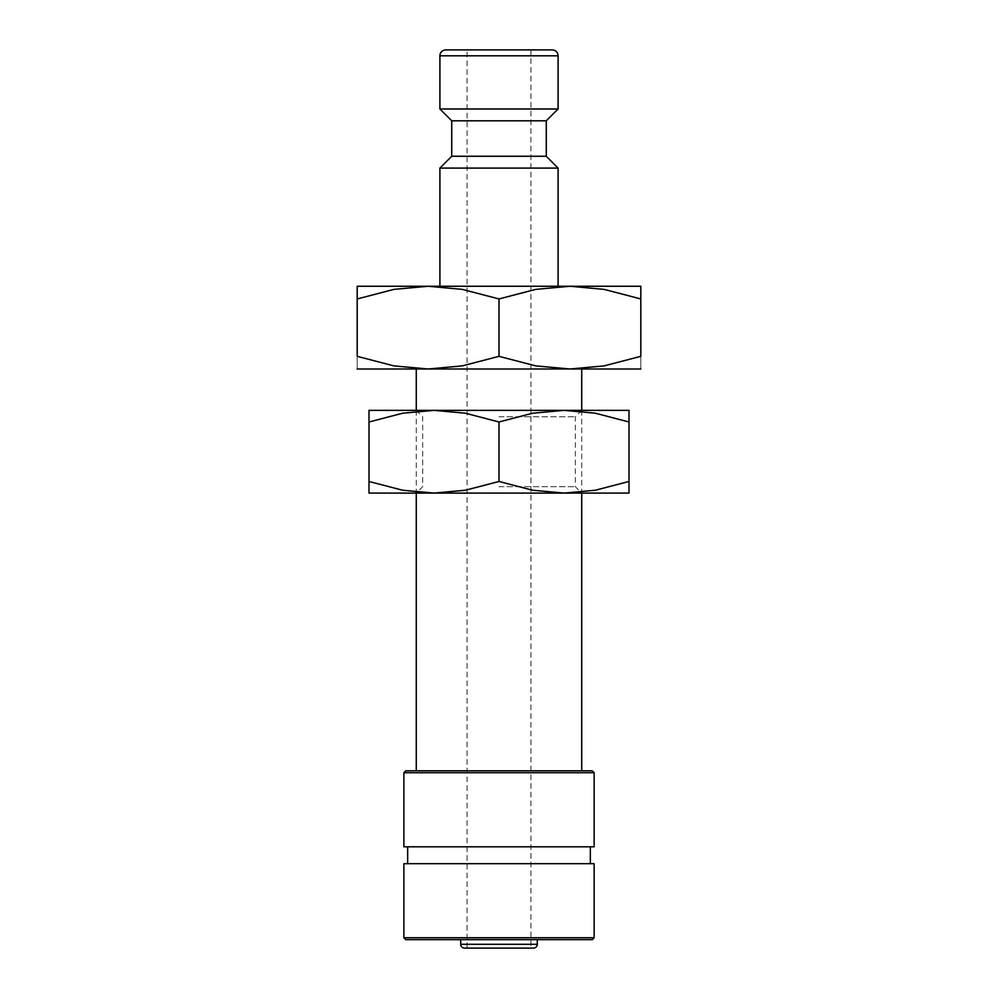 <?xml version="1.0" encoding="UTF-8"?>
<svg xmlns="http://www.w3.org/2000/svg" width="998" height="998" viewBox="0 0 998 998"><rect width="100%" height="100%" fill="white"/><g stroke="black" fill="none" stroke-linecap="round" stroke-linejoin="round"><path stroke-width="0.75" stroke-dasharray="4.99 3.74" d="M439.906 168.088L558.094 168.088M357.184 286.264L428.092 286.264L393.936 289.37L357.184 298.938L357.184 356.336L393.936 365.892L428.092 368.998L462.249 365.892L499 356.336L535.751 365.892L569.908 368.998L604.064 365.892L640.816 356.336L640.816 298.938C640.816 281.972 640.816 281.972 640.816 298.963L604.064 289.37L569.908 286.264L535.751 289.37L499 298.938L462.249 289.37L428.092 286.264L640.816 286.264M451.732 156.262L546.268 156.262M451.732 120.808L546.268 120.808M439.906 108.994L558.094 108.994M357.184 368.998L416.266 368.998M405.762 939.654L592.238 939.654M403.866 937.758L594.134 937.758M403.866 863.682L594.134 863.682M403.866 846.803L594.134 846.803M403.866 772.726L594.134 772.726M405.762 770.818L592.238 770.818M428.092 368.998L640.816 368.998M499 49.9L467.089 49.9L499 49.9M499 948.1L530.911 948.1L467.089 948.1L467.089 49.9M499 286.264L558.094 286.264L499 286.264M499 846.803L590.329 846.803L499 846.803M499 939.654L537.286 939.654L499 939.654M464.519 948.1L533.481 948.1M357.184 298.963C357.184 281.972 357.184 281.972 357.184 298.963M357.184 356.311C357.184 373.289 357.184 373.289 357.184 356.311M640.816 356.311C640.816 373.289 640.816 373.289 640.816 356.311M499 298.938L499 356.336M445.819 49.9L552.181 49.9M499 416.765L575.335 416.765L499 416.765M368.998 410.365L433.993 410.365L402.681 413.209L368.998 421.979L368.998 481.485C368.998 497.029 368.998 497.029 368.998 481.46L402.681 490.243L433.993 493.087L465.317 490.243L499 481.485L532.683 490.243L564.007 493.087L595.319 490.243L629.002 481.485C629.002 497.029 629.002 497.029 629.002 481.46L629.002 421.979C629.002 406.423 629.002 406.423 629.002 421.992L595.319 413.209L564.007 410.365L532.683 413.209L499 421.979L465.317 413.209L433.993 410.365L629.002 410.365M499 486.7L575.335 486.7L499 486.7M368.998 493.087L629.002 493.087M368.998 421.992C368.998 406.423 368.998 406.423 368.998 421.992M499 493.087L416.266 493.087L499 493.087M499 410.365L416.266 410.365L499 410.365M499 421.979L499 481.485M439.906 55.813L558.094 55.813M460.714 944.295L537.286 944.295M416.266 410.365L416.266 493.087L422.665 486.7L422.665 416.765L416.266 410.365M530.911 49.9L530.911 948.1M581.734 410.365L581.734 493.087L575.335 486.7L575.335 416.765L581.734 410.365"/><path stroke-width="1.5" d="M546.268 156.262L451.732 156.262L451.732 120.808L546.268 120.808L546.268 156.262L558.094 168.088L439.906 168.088L439.906 286.264M558.094 55.813L439.906 55.813A5.913 5.913 0 0 1 445.819 49.9L552.181 49.9A5.913 5.913 0 0 1 558.094 55.813L558.094 108.994L439.906 108.994L451.732 120.808M640.816 286.264L569.908 286.264L604.064 289.37L640.816 298.938C640.816 281.972 640.816 281.972 640.816 298.963L640.816 356.336L604.064 365.892L569.908 368.998L535.751 365.892L499 356.336L462.249 365.892L428.092 368.998L393.936 365.892L357.184 356.336L357.184 298.938C357.184 281.972 357.184 281.972 357.184 298.963L393.936 289.37L428.092 286.264L462.249 289.37L499 298.938L535.751 289.37L569.908 286.264L357.184 286.264M640.816 368.998L357.184 368.998M537.286 944.295A3.805 3.805 0 0 1 533.481 948.1L464.519 948.1A3.805 3.805 0 0 1 460.714 944.295L537.286 944.295L537.286 939.654M499 937.758L403.866 937.758L405.762 939.654L592.238 939.654L594.134 937.758L499 937.758M594.134 937.758L594.134 863.682L403.866 863.682L403.866 937.758M499 772.726L403.866 772.726L403.866 846.803L594.134 846.803L594.134 772.726L499 772.726M594.134 772.726L592.238 770.818L405.762 770.818L403.866 772.726M416.266 410.365L416.266 368.998L428.092 368.998M467.089 948.1L499 948.1M640.816 356.311C640.816 373.289 640.816 373.289 640.816 356.311M357.184 356.311C357.184 373.289 357.184 373.289 357.184 356.311M499 298.938L499 356.336M629.002 493.087L564.007 493.087L532.683 490.243L499 481.485L465.317 490.243L433.993 493.087L402.681 490.243L368.998 481.485C368.998 497.029 368.998 497.029 368.998 481.46L368.998 421.979C368.998 406.423 368.998 406.423 368.998 421.992L402.681 413.209L433.993 410.365L465.317 413.209L499 421.979L532.683 413.209L564.007 410.365L595.319 413.209L629.002 421.979C629.002 406.423 629.002 406.423 629.002 421.992L629.002 481.485C629.002 497.029 629.002 497.029 629.002 481.46L595.319 490.243L564.007 493.087L368.998 493.087M629.002 410.365L368.998 410.365M499 421.979L499 481.485M451.732 156.262L439.906 168.088M439.906 55.813L439.906 108.994M460.714 939.654L460.714 944.295M407.671 846.803L407.671 863.682M416.266 493.087L416.266 770.818M581.734 368.998L581.734 410.365M581.734 493.087L581.734 770.818M590.329 846.803L590.329 863.682M546.268 120.808L558.094 108.994M558.094 168.088L558.094 286.264"/></g></svg>
